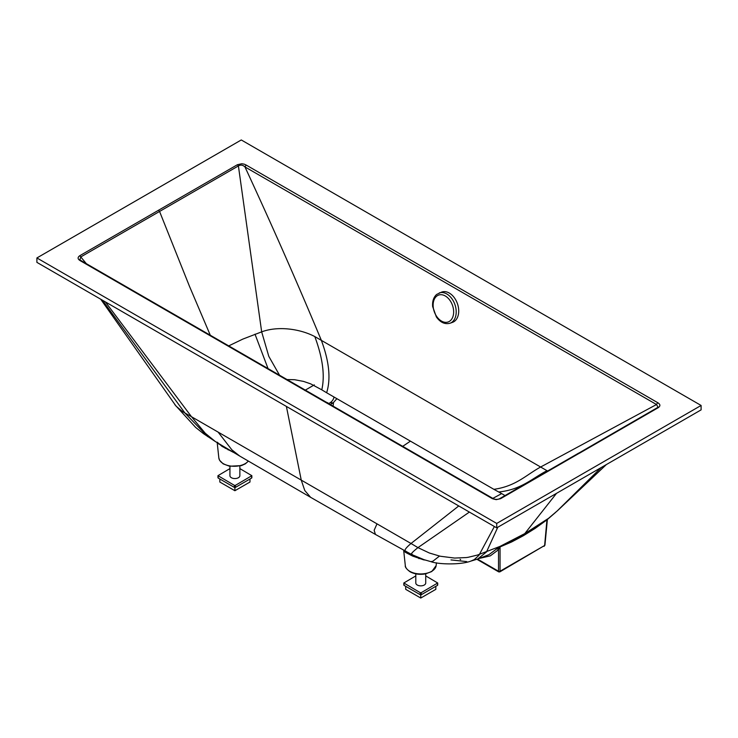 <?xml version="1.0" encoding="UTF-8"?>
<svg xmlns="http://www.w3.org/2000/svg" width="738" height="738" viewBox="0 0 738 738"><rect width="100%" height="100%" fill="white"/><g stroke="black" fill="none" stroke-linecap="round" stroke-linejoin="round"><path stroke-width="1.11" d="M330.301 404.535L333.096 402.92L336.759 398.824M492.283 498.685L501.665 493.602M606.359 464.571L557.744 510.475L547.365 519.321M497.79 527.246L486.517 551.923L477.726 559.007L470.743 561.148C460.706 564.948 438.538 564.496 430.937 561.664L432.938 561.184L439.525 556.037A59.926 39.806 -178.2 0 0 440.697 556.295L454.626 558.066L466.25 557.568A44.123 29.354 -177.5 0 0 468.307 557.264L477.265 555.105A67.195 37.361 177.9 0 0 477.523 555.022L500.004 546.397A192.231 104.897 -2.8 0 0 500.253 546.277L525.179 533.389L547.227 519.165A193.67 108.587 -0.7 0 0 547.43 519.017L544.939 545.096A1.079 0.627 -174.8 0 1 544.626 545.493L499.82 571.895L498.731 571.895L476.896 559.284M470.743 561.148L474.248 559.635L478.916 555.336L494.386 526.517M406.001 551.221C403.751 550.825 405.42 548.251 411.011 543.491L191.502 416.739L105.377 301.907M430.937 561.664L424.055 559.681L411.61 554.496L375.43 534.432L374.157 530.253L376.998 523.851M701.1 409.876L496.72 527.864L36.9 262.368L36.9 257.949L241.28 139.962L701.1 405.457L701.1 409.876M547.845 518.759L547.845 518.759A1.808 1.799 -89.3 0 0 547.218 519.875M547.716 518.823L547.725 518.814A1.808 1.688 -121 0 0 547.19 519.727M460.641 559.672L460.069 559.321M423.787 559.589A5.415 1.633 -84.2 0 0 423.686 559.847L425.189 560.05M412.127 554.238C410.263 554.423 412.21 552.218 417.957 547.624L429.331 552.993L439.525 556.037M423.686 559.847A19.05 11.467 -154.6 0 1 423.529 559.819L412.69 556.101L405.513 552.393L403.714 550.705L405.31 565.585A15.443 8.911 -0 0 0 409.802 571.332A15.443 8.911 -0 0 0 426.186 573.371A15.443 8.911 -0 0 0 436.14 565.585L436.435 562.808M469.377 512.08L417.957 547.624L411.011 543.491L458.768 505.945M218.107 432.108L231.852 449.82L239.749 456.075L215.321 441.536L205.247 433.243L191.502 416.739L182.424 411.527L176.068 406.14L100.7 299.204M314.314 384.876L304.711 390.476M701.1 405.457L496.72 523.436L496.72 527.864M36.9 257.949L496.72 523.436M477.726 559.007L488.943 554.69L500.004 546.397A1.808 0.72 64.5 0 0 499.884 546.978L523.62 535.068L535.364 527.753L547.227 519.165A1.808 1.042 52.8 0 0 547.006 519.792L546.95 519.856A1.808 0.83 52.2 0 1 547.07 519.284M233.116 452.219L221.953 446.315L217.166 442.154M491.868 498.371L80.322 260.745C77.582 259.093 77.398 257.414 79.769 255.717L237.415 164.712L241.778 163.753L244.186 164.15L246.132 165.026L244.951 166.908L656.506 404.525L657.678 402.653C660.418 404.304 660.602 405.983 658.231 407.68L500.585 498.685L496.222 499.654L493.049 498.888M535.364 527.753L535.364 527.753A1.808 0.941 56.1 0 0 535.188 528.362L523.39 535.705A1.808 1.042 60 0 1 523.62 535.068L556.517 493.344M499.275 571.59L500.041 571.23A1.079 0.692 180 0 1 498.51 571.23L477.486 559.09M497.015 548.389A1.808 1.328 -130 0 1 498.75 548.943L498.51 549.709A1.808 1.504 46.2 0 0 496.379 548.952M498.75 548.943L499.884 546.978M287.036 379.553L294.619 379.71L303.576 381.417L310.68 383.861L321.786 389.821C325.061 375.67 322.737 357.921 314.812 336.583L547.651 471.075M244.951 166.908C271.981 225.182 297.423 282.94 321.288 340.181C297.423 282.94 271.981 225.182 244.951 166.908C242.765 164.925 240.579 164.602 238.402 165.939L80.783 256.935L79.898 259.711L81.143 260.671L80.322 260.745M578.417 453.326L657.217 407.754L658.038 407.164L656.506 404.525L540.806 466.923C526.295 474.765 516.157 486.204 493.888 489.331L326.63 392.754C330.993 378.898 329.213 361.371 321.288 340.181M658.231 407.68L579.45 453.215M500.419 546.212A1.808 1.227 -110.5 0 0 500.041 546.932L499.977 546.941M321.786 389.821L326.63 392.754M402.717 446.342L410.254 441.259M505.032 495.604L502.716 494.202A103.394 57.961 -1.4 0 0 501.748 493.648L493.888 489.331M237.415 164.712L238.402 165.939L261.667 331.86L242.857 339.083L228.734 345.891M314.812 336.583C300.283 328.917 278.152 325.716 261.667 331.86L268.798 356.343L279.554 375.236M159.583 211.502L189.482 286.326L210.302 335.255L189.482 286.326L159.583 211.502L158.55 210.192M450.023 323.235L452.532 322.349A16.079 10.867 -109.5 0 0 457.394 303.558A16.079 10.867 -109.5 0 0 441.776 292.045L436.628 294.453C433.547 297.294 432.228 301.316 432.652 306.547L436.379 316.943C440.318 322.469 444.866 324.563 450.023 323.235A16.079 10.867 -109.5 0 0 454.885 304.453A16.079 10.867 -109.5 0 0 439.267 292.94M415.798 573.85L415.798 582.992A4.963 2.869 0 0 0 420.761 585.861A4.963 2.869 0 0 0 425.734 582.992L425.734 573.832M415.798 575.908L403.824 582.992L420.245 592.66L421.269 592.66L421.269 594.717L420.245 594.717L404.037 585.354L404.037 584.764M421.269 592.66L437.708 583.002L425.734 575.908M421.269 594.717L437.496 585.363L437.496 584.773M435.835 586.313L435.835 589.339L420.761 598.038L405.697 589.33L405.697 586.313M420.761 594.846L420.761 598.038M229.942 466.296L229.933 475.687A4.963 2.869 0 0 0 234.905 478.556A4.963 2.869 0 0 0 239.868 475.687L239.868 466.029M229.942 468.593L217.959 475.678L234.389 485.346L235.413 485.346L235.413 487.412L234.389 487.412L218.171 478.04L218.171 477.449M235.413 485.346L251.852 475.687L239.868 468.593M235.413 487.412L251.64 478.049L251.64 477.458M249.979 479.008L249.979 482.034L234.896 490.724L219.832 482.025L219.832 478.999M234.896 487.532L234.896 490.724M582.014 487.477L606.184 464.672M333.096 402.92L330.227 402.68C332.174 401.334 333.41 399.562 333.936 397.367A5.415 3.238 14.5 0 1 333.991 397.173L333.936 397.367M556.747 511.388L601.156 467.569M375.43 534.432L310.597 497.301L304.766 490.493L301.252 480.115L286.39 406.426M407.865 553.685A5.415 3.515 119 0 0 407.441 552.384M207.673 436.601L185.017 413.123L102.416 300.2M328.834 403.52A15.443 8.911 -0 0 0 328.198 403.132A15.443 8.911 -0 0 0 326.141 402.136M419.184 557.882L418.907 558.638M412.726 555.031A5.415 1.504 -66.7 0 1 412.69 556.101M225.247 448.307A5.415 1.577 117.8 0 0 225.321 447.606M222.562 446.693A5.415 2.721 120.9 0 0 222.479 445.9M228.153 449.922A5.415 0.526 114.5 0 0 228.328 449.396M217.203 442.699L218.835 457.92A15.443 8.911 -0 0 0 223.328 463.667A15.443 8.911 -0 0 0 248.309 461.047M218.872 444.193A5.415 4.373 131 0 0 218.734 443.639M246.132 165.026L657.678 402.653M535.188 528.362L546.95 519.856L544.626 545.493L500.041 571.23L500.041 546.932L511.637 541.96A1.808 1.135 64.2 0 1 511.932 541.277M498.51 571.23L498.51 549.709L490.3 555.871L479.866 558.288M497.818 547.753A1.808 1.042 -126.6 0 1 499.054 548.177M499.737 546.526L499.783 547.052M79.769 255.717L86.328 263.669M500.585 498.685L499.598 498.75L500.585 498.685M523.39 535.705L511.637 541.96M657.217 407.754L655.842 409.083M268.042 368.585L255.007 334.166M498.731 491.988C521.342 489.681 532.347 478.261 547.033 470.669M436.536 296.279A14.271 9.649 70.5 0 1 453.436 309.093A14.271 9.649 70.5 0 1 440.199 320.218A14.271 9.649 70.5 0 1 436.536 296.279M404.037 583.288L404.037 585.354M420.245 592.66L420.245 594.717M437.496 583.297L437.496 585.363M218.171 475.973L218.171 478.04M234.389 485.346L234.389 487.412M251.64 475.982L251.64 478.049M328.687 403.603L330.237 402.671M547.31 519.552L555.852 512.181M239.749 456.075L310.597 497.301M174.786 404.608L195.625 427.413L203.531 433.695L215.321 441.536M333.106 406.149L333.475 402.644M547.264 519.414L547.218 519.995M466.748 561.6L450.973 559.921M436.14 565.585L431.795 571.535L425.457 573.887C419.664 574.865 414.525 574.155 410.024 571.756C406.49 569.044 404.922 566.987 405.31 565.585M218.835 457.92L219.592 460.272L223.18 463.87L229.518 466.222L241.418 465.613L245.367 463.833L248.392 461.102M657.383 407.616L658.028 407.173M81.143 260.671L492.689 498.298C496.231 500.493 499.764 498.676 499.764 498.602L578.62 453.132M544.939 545.096L544.1 546.323M657.65 407.533L656.35 408.787M403.824 582.992L403.824 585.059M437.708 583.002L437.708 585.068M217.959 475.678L217.959 477.744M251.852 475.687L251.852 477.754"/></g></svg>
